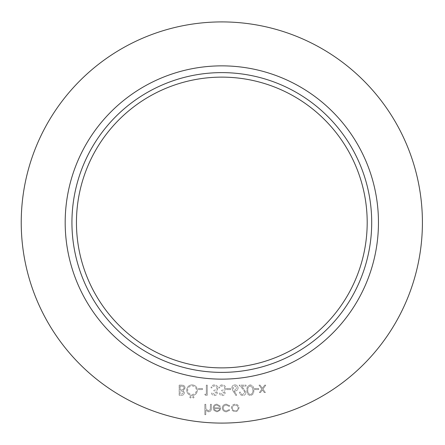 <?xml version="1.0" encoding="UTF-8"?>
<svg xmlns="http://www.w3.org/2000/svg" width="445" height="445" viewBox="0 0 445 445"><rect width="100%" height="100%" fill="white"/><g stroke="black" fill="none" stroke-linecap="round" stroke-linejoin="round"><path stroke-width="0.33" stroke-dasharray="2.23 1.67" d="M254.718 388.518L254.718 389.559L258.617 389.559L258.617 388.518L254.718 388.518L254.718 389.559L258.617 389.559L258.617 388.518L254.718 388.518M242.764 394.498C241.34 394.387 240.556 393.603 240.417 392.162L239.505 392.162C239.671 394.22 240.778 395.344 242.814 395.538C244.683 395.405 245.707 394.398 245.879 392.523L243.827 388.886L241.29 386.177L246.007 386.177L246.007 385.136L239.115 385.136L243.048 389.336L244.967 392.445L242.764 394.498C241.34 394.387 240.556 393.603 240.417 392.162L239.505 392.162C239.671 394.22 240.778 395.344 242.814 395.538C244.683 395.405 245.707 394.398 245.879 392.523L243.827 388.886L241.29 386.177L246.007 386.177L246.007 385.136L239.115 385.136L243.048 389.336L244.967 392.445L242.764 394.498M226.633 388.518L226.633 389.559L230.532 389.559L230.532 388.518L226.633 388.518L226.633 389.559L230.532 389.559L230.532 388.518L226.633 388.518M214.451 394.498L212.332 392.941L211.419 392.941C211.798 394.554 212.805 395.421 214.44 395.538C216.159 395.455 217.149 394.576 217.399 392.907L216.214 390.821L217.316 389.954L217.922 388.151C217.672 386.088 216.504 384.997 214.412 384.88C212.515 384.981 211.386 385.982 211.03 387.868L211.942 387.868L212.732 386.466L214.429 385.921C215.908 385.937 216.771 386.649 217.01 388.062C216.637 389.603 215.597 390.321 213.889 390.209L213.889 391.25L216.493 392.907L214.451 394.498L212.332 392.941L211.419 392.941C211.798 394.554 212.805 395.421 214.44 395.538C216.159 395.455 217.149 394.576 217.399 392.907L216.214 390.821L217.316 389.954L217.922 388.151C217.672 386.088 216.504 384.997 214.412 384.88C212.515 384.981 211.386 385.982 211.03 387.868L211.942 387.868L212.732 386.466L214.429 385.921C215.908 385.937 216.771 386.649 217.01 388.062C216.637 389.603 215.597 390.321 213.889 390.209L213.889 391.25L216.493 392.907L214.451 394.498M198.548 388.518L198.548 389.559L202.447 389.559L202.447 388.518L198.548 388.518L198.548 389.559L202.447 389.559L202.447 388.518L198.548 388.518M189.704 397.168L190.549 398.014L191.394 397.168L190.549 396.323L189.704 397.168L190.549 398.014L191.394 397.168L190.549 396.323L189.704 397.168M179.174 385.136L179.174 395.282L181.154 395.282C183.034 395.394 184.108 394.559 184.375 392.768L183.201 390.61L185.153 388.018C184.92 386.143 183.841 385.186 181.916 385.136L179.174 385.136L179.174 395.282L181.154 395.282C183.034 395.394 184.108 394.559 184.375 392.768L183.201 390.61L185.153 388.018C184.92 386.143 183.841 385.186 181.916 385.136L179.174 385.136M226.427 411.836L229.82 410.101L229.058 409.628L226.36 410.93C224.475 410.835 223.418 409.867 223.19 408.021C223.412 406.157 224.469 405.178 226.366 405.078L229.058 406.374L229.82 405.879L226.349 404.166C223.918 404.294 222.561 405.551 222.278 407.943C222.55 410.396 223.935 411.692 226.427 411.836L229.82 410.101L229.058 409.628L226.36 410.93C224.475 410.835 223.418 409.867 223.19 408.021C223.412 406.157 224.469 405.178 226.366 405.078L229.058 406.374L229.82 405.879L226.349 404.166C223.918 404.294 222.561 405.551 222.278 407.943C222.55 410.396 223.935 411.692 226.427 411.836M204.856 404.294L204.856 414.695L205.762 414.695L205.762 410.307L208.583 411.836C210.624 411.508 211.547 410.257 211.353 408.082L211.353 404.294L210.446 404.294L210.34 409.467L208.421 410.93L205.902 408.966L205.762 404.294L204.856 404.294L204.856 414.695L205.762 414.695L205.762 410.307L208.583 411.836C210.624 411.508 211.547 410.257 211.353 408.082L211.353 404.294L210.446 404.294L210.34 409.467L208.421 410.93L205.902 408.966L205.762 404.294L204.856 404.294M422.411 222.5A200.589 200.589 0 0 1 121.529 396.217A200.589 200.589 0 0 1 121.529 48.783A200.589 200.589 0 0 1 422.411 222.5M216.787 405.078L219.518 406.635L220.325 406.213L216.904 404.166C214.59 404.36 213.35 405.634 213.177 407.982L214.028 410.457L216.926 411.836L219.908 410.379L220.714 407.809L214.084 407.809C214.223 406.135 215.124 405.223 216.787 405.078L219.518 406.635L220.325 406.213L216.904 404.166C214.59 404.36 213.35 405.634 213.177 407.982L214.028 410.457L216.926 411.836L219.908 410.379L220.714 407.809L214.084 407.809C214.223 406.135 215.124 405.223 216.787 405.078M232.396 410.613L235.221 411.836L238.036 410.618L239.048 407.982C238.837 405.634 237.558 404.36 235.221 404.166C232.874 404.36 231.595 405.629 231.378 407.982L232.396 410.613L235.221 411.836L238.036 410.618L239.048 407.982C238.837 405.634 237.558 404.36 235.221 404.166C232.874 404.36 231.595 405.629 231.378 407.982L232.396 410.613M186.716 390.165C186.989 393.419 188.741 395.21 191.979 395.538C195.283 395.277 197.079 393.502 197.374 390.215C197.09 386.955 195.316 385.175 192.062 384.88C188.808 385.159 187.022 386.916 186.716 390.165C186.989 393.419 188.741 395.21 191.979 395.538C195.283 395.277 197.079 393.502 197.374 390.215C197.09 386.955 195.316 385.175 192.062 384.88C188.808 385.159 187.022 386.916 186.716 390.165M192.568 397.168L193.408 398.014L194.254 397.168L193.408 396.323L192.568 397.168L193.408 398.014L194.254 397.168L193.408 396.323L192.568 397.168M204.789 394.242L205.384 395.282L207.259 395.282L207.259 385.136L206.346 385.136L206.346 394.242L204.789 394.242L205.384 395.282L207.259 395.282L207.259 385.136L206.346 385.136L206.346 394.242L204.789 394.242M222.255 394.498L220.13 392.941L219.224 392.941C219.602 394.554 220.609 395.421 222.239 395.538C223.963 395.455 224.947 394.576 225.203 392.907L224.019 390.821L225.12 389.954L225.721 388.151C225.476 386.088 224.308 384.997 222.216 384.88C220.314 384.981 219.19 385.982 218.829 387.868L219.741 387.868L220.536 386.466L222.227 385.921C223.713 385.937 224.569 386.649 224.814 388.062C224.436 389.603 223.396 390.321 221.693 390.209L221.693 391.25L224.291 392.907L222.255 394.498L220.13 392.941L219.224 392.941C219.602 394.554 220.609 395.421 222.239 395.538C223.963 395.455 224.947 394.576 225.203 392.907L224.019 390.821L225.12 389.954L225.721 388.151C225.476 386.088 224.308 384.997 222.216 384.88C220.314 384.981 219.19 385.982 218.829 387.868L219.741 387.868L220.536 386.466L222.227 385.921C223.713 385.937 224.569 386.649 224.814 388.062C224.436 389.603 223.396 390.321 221.693 390.209L221.693 391.25L224.291 392.907L222.255 394.498M232.969 390.91L235.995 395.538L236.696 394.988L234.014 390.894L235.066 390.988C236.907 390.827 237.914 389.826 238.075 387.984C237.897 386.065 236.84 385.031 234.904 384.88C233.024 385.047 232.001 386.076 231.834 387.968L232.969 390.91L235.995 395.538L236.696 394.988L234.014 390.894L235.066 390.988C236.907 390.827 237.914 389.826 238.075 387.984C237.897 386.065 236.84 385.031 234.904 384.88C233.024 385.047 232.001 386.076 231.834 387.968L232.969 390.91M250.307 384.88C247.754 385.554 246.625 387.328 246.919 390.204C246.619 393.085 247.748 394.865 250.307 395.538C252.893 394.876 254.062 393.096 253.811 390.204C254.062 387.317 252.893 385.542 250.307 384.88C247.754 385.554 246.625 387.328 246.919 390.204C246.619 393.085 247.748 394.865 250.307 395.538C252.893 394.876 254.062 393.096 253.811 390.204C254.062 387.317 252.893 385.542 250.307 384.88M261.849 389.119L259.402 392.551L260.481 392.551L262.389 389.876L264.297 392.551L265.381 392.551L262.934 389.119L265.771 385.136L264.686 385.136L262.389 388.357L260.091 385.136L259.012 385.136L261.849 389.119L259.402 392.551L260.481 392.551L262.389 389.876L264.297 392.551L265.381 392.551L262.934 389.119L265.771 385.136L264.686 385.136L262.389 388.357L260.091 385.136L259.012 385.136L261.849 389.119M371.703 222.5A149.876 149.876 0 0 0 146.883 92.699A149.876 149.876 0 0 0 146.883 352.301A149.876 149.876 0 0 0 371.703 222.5A149.876 149.876 0 0 0 146.883 92.699A149.876 149.876 0 0 0 146.883 352.301A149.876 149.876 0 0 0 371.703 222.5M367.192 222.5A145.37 145.37 0 0 1 221.821 367.87A145.37 145.37 0 0 1 76.451 222.5A145.37 145.37 0 0 1 221.821 77.13A145.37 145.37 0 0 1 367.192 222.5A145.37 145.37 0 0 1 221.821 367.87A145.37 145.37 0 0 1 76.451 222.5A145.37 145.37 0 0 1 221.821 77.13A145.37 145.37 0 0 1 367.192 222.5M214.179 408.716L219.808 408.716C219.402 410.134 218.456 410.868 216.971 410.93L215.063 410.234L214.179 408.716L219.808 408.716C219.402 410.134 218.456 410.868 216.971 410.93L215.063 410.234L214.179 408.716M235.216 405.078C237.001 405.223 237.975 406.19 238.142 407.976C237.975 409.762 237.001 410.746 235.216 410.93C233.43 410.752 232.451 409.767 232.29 407.976C232.451 406.19 233.43 405.223 235.216 405.078C237.001 405.223 237.975 406.19 238.142 407.976C237.975 409.762 237.001 410.746 235.216 410.93C233.43 410.752 232.451 409.767 232.29 407.976C232.451 406.19 233.43 405.223 235.216 405.078M182.584 389.831L180.08 389.948L180.08 386.177L181.376 386.177C182.934 385.999 183.891 386.61 184.241 388.018L182.584 389.831L180.08 389.948L180.08 386.177L181.376 386.177C182.934 385.999 183.891 386.61 184.241 388.018L182.584 389.831M183.462 392.751L181.321 394.242L180.08 394.242L180.08 390.988L180.692 390.988C182.205 390.81 183.129 391.394 183.462 392.751L181.321 394.242L180.08 394.242L180.08 390.988L180.692 390.988C182.205 390.81 183.129 391.394 183.462 392.751M192.023 385.921C194.721 386.115 196.201 387.545 196.468 390.215C196.189 392.857 194.704 394.287 192.023 394.498C189.353 394.264 187.885 392.818 187.623 390.17C187.901 387.539 189.37 386.127 192.023 385.921C194.721 386.115 196.201 387.545 196.468 390.215C196.189 392.857 194.704 394.287 192.023 394.498C189.353 394.264 187.885 392.818 187.623 390.17C187.901 387.539 189.37 386.127 192.023 385.921M234.954 385.921L237.163 387.929L234.877 389.948L232.746 387.929L234.954 385.921L237.163 387.929L234.877 389.948L232.746 387.929L234.954 385.921M252.899 390.209C253.133 392.445 252.276 393.875 250.34 394.498C248.382 393.886 247.548 392.457 247.826 390.209C247.548 387.962 248.382 386.533 250.34 385.921L252.515 387.662L252.899 390.209C253.133 392.445 252.276 393.875 250.34 394.498C248.382 393.886 247.548 392.457 247.826 390.209C247.548 387.962 248.382 386.533 250.34 385.921L252.515 387.662L252.899 390.209M65.181 222.5A156.64 156.64 0 0 0 300.141 358.153A156.64 156.64 0 0 0 300.141 86.847A156.64 156.64 0 0 0 65.181 222.5"/><path stroke-width="0.67" d="M422.411 222.5A200.589 200.589 0 0 1 121.529 396.217A200.589 200.589 0 0 1 121.529 48.783A200.589 200.589 0 0 1 422.411 222.5M371.703 222.5A149.876 149.876 0 0 1 146.883 352.301A149.876 149.876 0 0 1 146.883 92.699A149.876 149.876 0 0 1 371.703 222.5M367.192 222.5A145.37 145.37 0 0 1 149.136 348.396A145.37 145.37 0 0 1 149.136 96.604A145.37 145.37 0 0 1 367.192 222.5M378.461 222.5A156.64 156.64 0 0 1 143.501 358.153A156.64 156.64 0 0 1 143.501 86.847A156.64 156.64 0 0 1 378.461 222.5"/></g></svg>
